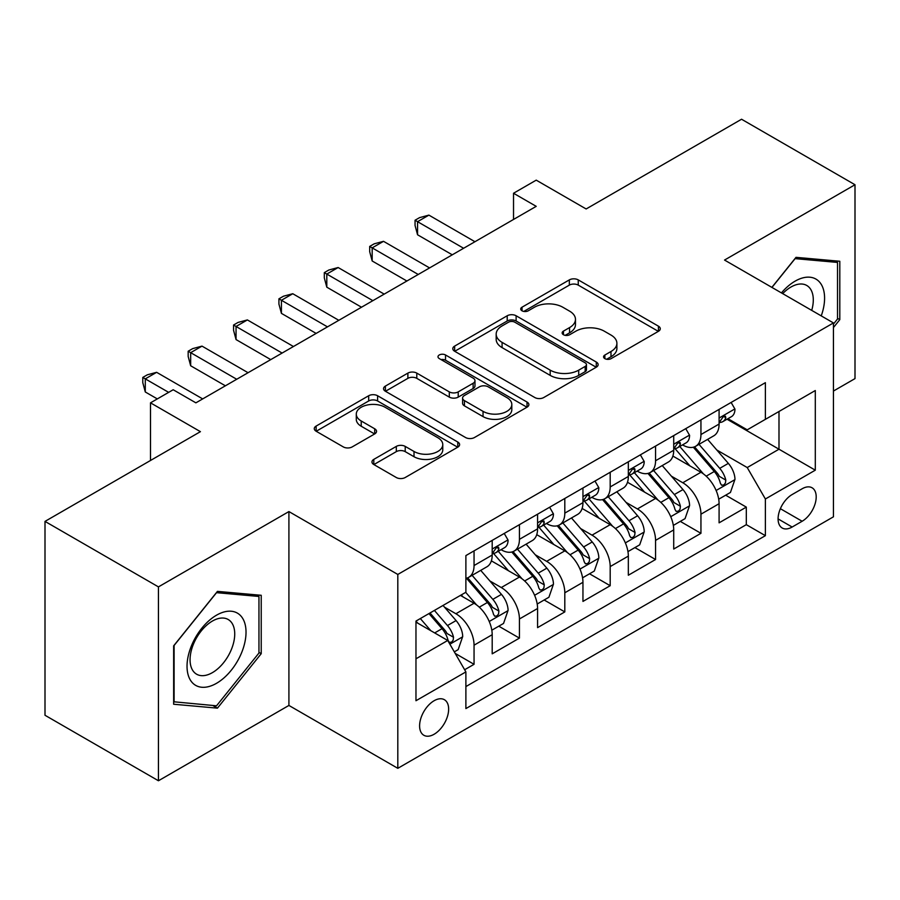 <?xml version="1.0" encoding="UTF-8"?>
<svg xmlns="http://www.w3.org/2000/svg" width="900" height="900" viewBox="0 0 900 900"><rect width="100%" height="100%" fill="white"/><g stroke="black" fill="none" stroke-linecap="round" stroke-linejoin="round"><path stroke-width="1.35" d="M604.867 358.639A4.41 2.542 0 0 0 611.1 358.639L658.429 331.312A6.3 3.634 0 0 0 660.274 328.748A6.3 3.634 0 0 0 658.429 326.171L578.25 279.889A6.3 3.634 0 0 0 569.34 279.889L522.023 307.204A4.41 2.542 0 0 0 520.729 309.004A4.41 2.542 0 0 0 522.023 310.804A4.41 2.542 0 0 0 528.255 310.804L534.375 307.271A20.16 11.633 0 0 1 562.882 307.271L569.565 311.13A20.16 11.633 0 0 1 575.471 319.365A20.16 11.633 0 0 1 569.565 327.589L563.445 331.121A4.41 2.542 0 0 0 562.151 332.921A4.41 2.542 0 0 0 563.445 334.721A4.41 2.542 0 0 0 569.678 334.721L575.809 331.189A20.16 11.633 0 0 1 604.305 331.189L610.988 335.048A20.16 11.633 0 0 1 616.894 343.271A20.16 11.633 0 0 1 610.988 351.506L604.867 355.039A4.41 2.542 0 0 0 603.574 356.839A4.41 2.542 0 0 0 604.867 358.639L604.867 355.039M434.115 734.254A20.531 11.857 120 0 0 447.536 716.164A20.531 11.857 120 0 0 444.386 699.705A20.531 11.857 120 0 0 434.115 700.729A20.531 11.857 120 0 0 420.705 718.819A20.531 11.857 120 0 0 423.855 735.278A20.531 11.857 120 0 0 434.115 734.254M373.804 459.382A6.3 3.634 0 0 0 371.959 461.959A6.3 3.634 0 0 0 373.804 464.524L396.304 477.517A6.3 3.634 0 0 0 405.214 477.517L457.774 447.165A6.3 3.634 0 0 0 459.608 444.6A6.3 3.634 0 0 0 457.774 442.024L377.595 395.741A6.3 3.634 0 0 0 368.685 395.741L316.125 426.082A6.3 3.634 0 0 0 314.28 428.647A6.3 3.634 0 0 0 316.125 431.224L343.294 446.906A6.3 3.634 0 0 0 352.204 446.906L374.692 433.924A6.3 3.634 0 0 0 376.537 431.348A6.3 3.634 0 0 0 374.692 428.782L361.226 420.998A16.852 9.731 0 0 1 356.287 414.124A16.852 9.731 0 0 1 366.694 405.135A16.852 9.731 0 0 1 385.054 407.239L437.839 437.715A16.852 9.731 0 0 1 442.766 444.6A16.852 9.731 0 0 1 432.371 453.589A16.852 9.731 0 0 1 414.011 451.474L405.214 446.4A6.3 3.634 0 0 0 396.304 446.4L373.804 459.382L373.804 464.524M833.445 391.05L855 378.608L855 184.736L741.555 119.239L586.136 208.969L536.22 180.146L513.529 193.252L536.22 206.347L195.885 402.84L173.194 389.745L150.502 402.84L150.502 460.474M158.445 586.89L158.445 780.761L288.911 705.442L288.911 511.571L158.445 586.89L45 521.392L200.419 431.662L150.502 402.84M288.911 511.571L397.811 574.447L833.445 322.931L833.445 516.814L397.811 768.319L397.811 574.447M855 184.736L724.534 260.055L833.445 322.931M534.825 397.541A6.3 3.634 0 0 0 543.735 397.541L596.295 367.189A6.3 3.634 0 0 0 598.14 364.624A6.3 3.634 0 0 0 596.295 362.048L516.116 315.765A6.3 3.634 0 0 0 507.206 315.765L454.646 346.106A6.3 3.634 0 0 0 452.801 348.671A6.3 3.634 0 0 0 454.646 351.248L534.825 397.541M441.045 359.595A4.41 2.542 0 0 1 445.522 360.214L445.522 354.971L527.029 402.041A6.3 3.634 0 0 1 528.874 404.606A6.3 3.634 0 0 1 527.029 407.183L474.469 437.524A6.3 3.634 0 0 1 465.559 437.524L385.391 391.241L385.391 386.089A6.3 3.634 0 0 0 383.546 388.665A6.3 3.634 0 0 0 385.391 391.241M385.391 386.089L407.88 373.106A6.3 3.634 0 0 1 416.79 373.106L449.303 391.882A6.3 3.634 0 0 0 458.213 391.882L473.13 383.265A6.3 3.634 0 0 0 474.975 380.689A6.3 3.634 0 0 0 473.13 378.124L439.279 358.571A4.41 2.542 0 0 1 437.996 356.771A4.41 2.542 0 0 1 440.719 354.42A4.41 2.542 0 0 1 445.522 354.971M158.445 780.761L45 715.264L45 521.392M464.636 669.746L474.053 664.312L455.22 653.434M444.51 607.163L455.895 613.744A25.672 14.816 60 0 1 474.053 645.188L492.199 634.702L492.199 653.827L519.424 638.111L498.78 626.186M489.881 580.961L501.277 587.543A25.672 14.816 60 0 1 519.424 618.986L537.581 608.501L537.581 627.626L564.806 611.91L544.163 599.985M535.264 554.771L546.66 561.341A25.672 14.816 60 0 1 564.806 592.785L582.952 582.3L582.952 601.425L610.189 585.709L589.534 573.795M580.635 528.57L592.031 535.151A25.672 14.816 60 0 1 610.189 566.584L628.335 556.11L628.335 575.235L655.56 559.507L634.916 547.594M626.018 502.369L637.414 508.95A25.672 14.816 60 0 1 655.56 540.382L673.717 529.909L673.717 549.034L700.942 533.317L700.942 514.192A25.672 14.816 -120 0 0 682.785 482.749L671.4 476.168M680.299 521.392L700.942 533.317M492.199 634.702A25.672 14.816 -120 0 0 474.053 603.259L460.44 595.406M537.581 608.501A25.672 14.816 -120 0 0 519.424 577.069L491.366 560.858M582.952 582.3A25.672 14.816 -120 0 0 564.806 550.868L536.749 534.668M628.335 556.11A25.672 14.816 -120 0 0 610.189 524.666L582.12 508.466M673.717 529.909A25.672 14.816 -120 0 0 655.56 498.465L627.502 482.265M802.136 488.779L792.146 494.539A19.89 11.486 120 0 0 779.153 512.066A19.89 11.486 120 0 0 782.201 528.007A19.89 11.486 120 0 0 792.146 527.029L802.136 521.257A19.89 11.486 120 0 0 815.13 503.73A19.89 11.486 120 0 0 812.081 487.789A19.89 11.486 120 0 0 802.136 488.779M415.969 658.8L447.728 640.462L465.885 671.906L465.885 708.581L765.383 535.669L765.383 498.994L747.225 467.55L716.771 449.978M465.885 671.906L415.969 700.729L415.969 621.079L465.885 592.256L465.885 555.581L765.383 382.669L765.383 419.344L815.299 390.532L815.299 470.171L765.383 498.994M501.041 549.675L501.277 549.821A25.672 14.816 60 0 0 514.114 551.092L532.26 540.608A25.672 14.816 -120 0 0 537.581 528.863L537.581 514.181M546.413 523.485L546.66 523.62A25.672 14.816 60 0 0 559.485 524.891L577.643 514.406A25.672 14.816 -120 0 0 582.952 502.661L582.952 487.991M591.795 497.284L592.031 497.419A25.672 14.816 60 0 0 604.867 498.69L623.025 488.216A25.672 14.816 -120 0 0 628.335 476.46L628.335 461.79M637.178 471.082L637.414 471.218A25.672 14.816 60 0 0 650.25 472.489L668.396 462.015A25.672 14.816 -120 0 0 673.717 450.259L673.717 435.589M465.885 686.576L746.314 524.666L746.314 507.116L719.089 522.832L719.089 503.707A25.672 14.816 -120 0 0 700.942 472.264L672.874 456.064M682.549 444.881L682.785 445.027A25.672 14.816 -120 0 0 695.621 446.299A25.672 14.816 -120 0 0 700.942 434.543L700.942 419.873M695.621 446.299L713.779 435.814A25.672 14.816 -120 0 0 719.089 424.058L719.089 409.387M474.053 550.868L474.053 565.538A25.672 14.816 60 0 1 468.731 577.283A25.672 14.816 60 0 1 465.885 578.329M468.731 577.283L486.889 566.809A25.672 14.816 -120 0 0 492.199 555.053L492.199 540.382M519.424 524.666L519.424 539.336A25.672 14.816 60 0 1 514.114 551.092M564.806 498.465L564.806 513.135A25.672 14.816 60 0 1 559.485 524.891M610.189 472.264L610.189 486.945A25.672 14.816 60 0 1 604.867 498.69M655.56 446.074L655.56 460.744A25.672 14.816 60 0 1 650.25 472.489M655.56 540.382L655.56 559.507M610.189 566.584L610.189 585.709M564.806 592.785L564.806 611.91M519.424 618.986L519.424 638.111M474.053 645.188L474.053 664.312M447.728 640.462L415.969 622.125M747.225 467.55L778.995 449.213L778.995 411.491L815.299 390.532M727.02 419.209L815.299 470.171M727.931 418.691L747.225 429.829L765.383 419.344M288.911 705.442L397.811 768.319M513.529 193.252L513.529 219.454M725.67 495.191L746.314 507.116M746.314 524.666L765.383 535.669M833.445 327.544L839.801 319.646L839.801 261.259L796.005 257.344L771.863 287.381M173.644 704.239L217.44 708.154L261.225 653.681L261.225 595.294L217.44 591.379L173.644 645.851L173.644 704.239M837.529 318.33L839.801 319.646M258.952 652.365L261.225 653.681M212.805 705.476L217.44 708.154M606.634 359.257L610.988 356.749A20.16 11.633 0 0 0 616.894 348.514L616.894 343.271M575.471 319.365L575.471 324.596A20.16 11.633 0 0 1 569.565 332.831L565.2 335.351M658.35 331.369L578.25 285.12A6.3 3.634 0 0 0 569.34 285.12L523.778 311.434M596.205 367.245L516.116 320.996A6.3 3.634 0 0 0 507.206 320.996L454.736 351.293M585.158 366.424A4.41 2.542 0 0 0 586.451 364.624A4.41 2.542 0 0 0 585.158 362.824L514.778 322.189A4.41 2.542 0 0 0 508.545 322.189L502.088 325.912A20.16 11.633 0 0 0 496.181 334.147A20.16 11.633 0 0 0 502.088 342.371L550.192 370.147A20.16 11.633 0 0 0 578.7 370.147L585.158 366.424L585.158 371.655A4.41 2.542 0 0 0 586.451 369.855L586.451 364.624M496.181 334.147L496.181 339.39A20.16 11.633 0 0 0 502.088 347.614L502.088 342.371M585.158 371.655L578.7 375.39A20.16 11.633 0 0 1 550.192 375.39L502.088 347.614M385.47 391.286L407.88 378.349L407.88 373.106M474.975 380.689L474.975 385.931A6.3 3.634 0 0 1 473.13 388.507L458.213 397.114A6.3 3.634 0 0 1 449.303 397.114L416.79 378.349A6.3 3.634 0 0 0 407.88 378.349M445.522 360.214L526.95 407.228M483.041 411.356A16.852 9.731 0 0 0 501.412 413.471A16.852 9.731 0 0 0 511.808 404.483A16.852 9.731 0 0 0 506.88 397.598L488.284 386.865A6.3 3.634 0 0 0 479.374 386.865L464.445 395.483A6.3 3.634 0 0 0 462.6 398.048A6.3 3.634 0 0 0 464.445 400.624L483.041 411.356L483.041 416.599A16.852 9.731 0 0 0 501.412 418.702A16.852 9.731 0 0 0 511.808 409.714L511.808 404.483M462.6 398.048L462.6 403.29A6.3 3.634 0 0 0 464.445 405.866L464.445 400.624M483.041 416.599L464.445 405.866M442.766 444.6L442.766 449.831A16.852 9.731 0 0 1 432.371 458.82A16.852 9.731 0 0 1 414.011 456.716L405.214 451.631A6.3 3.634 0 0 0 396.304 451.631L373.894 464.569M356.287 414.124L356.287 419.366A16.852 9.731 0 0 0 361.226 426.24L361.226 420.998M374.614 433.969L361.226 426.24M457.684 447.221L377.595 400.973A6.3 3.634 0 0 0 368.685 400.973L316.204 431.269M718.706 499.207L730.44 492.446L734.974 479.34A17.01 9.821 -120 0 0 728.347 463.376L707.614 439.369M703.462 473.929L679.77 446.49M689.974 465.941L676.226 450.011A40.748 23.524 -120 0 0 674.966 448.594M693.315 447.221L714.285 471.499A17.01 9.821 60 0 1 720.349 483.21L721.586 485.224L723.881 484.909L725.423 483.03L725.794 480.071A17.01 9.821 -120 0 0 719.73 468.349L698.996 444.353M694.541 446.816L717.075 472.905A8.662 5.006 60 0 1 719.258 476.303L725.794 480.071M731.115 402.446L734.974 409.129A17.01 9.821 60 0 1 731.452 416.655L722.835 421.627A17.01 9.821 -120 0 0 725.794 417.713L725.434 416.205L723.308 416.632L720.349 420.863A17.01 9.821 60 0 1 719.089 423.281M463.613 248.265L417.555 221.681L428.895 215.123L474.952 241.718M719.663 422.426L719.73 422.426A17.01 9.821 -120 0 0 722.835 421.627M452.272 254.812L417.555 234.776L417.555 221.681L415.058 220.23L419.591 217.62L428.895 215.123M417.555 234.776L415.058 225.472L415.058 220.23M821.239 315.889A41.715 24.086 120 0 0 795.105 281.149A41.715 24.086 120 0 0 781.436 292.905M811.71 310.387A31.579 18.236 120 0 0 806.76 285.469A31.579 18.236 120 0 0 790.965 287.032A31.579 18.236 120 0 0 782.696 293.636M771.952 287.426L795.105 258.637L837.529 262.429L837.529 318.994L833.445 324.079M834.716 260.798L837.529 262.429M242.078 651.521A41.715 24.086 120 0 0 231.278 611.235A41.715 24.086 120 0 0 190.98 646.965A41.715 24.086 120 0 0 201.78 687.251A41.715 24.086 120 0 0 242.078 651.521M231.739 648.585A31.579 18.236 120 0 0 228.184 619.504A31.579 18.236 120 0 0 193.05 645.131A31.579 18.236 120 0 0 196.605 674.201A31.579 18.236 120 0 0 231.739 648.585M174.105 702.023L174.105 645.457L216.529 592.673L258.952 596.464L258.952 653.029L216.529 705.814L173.644 701.764M256.151 594.832L258.952 596.464M673.335 525.409L685.058 518.636L689.591 505.541A17.01 9.821 -120 0 0 682.976 489.577L662.242 465.57M658.08 500.13L634.387 472.691M644.602 492.142L630.844 476.213A40.748 23.524 -120 0 0 629.584 474.795M647.933 473.411L668.903 497.7A17.01 9.821 60 0 1 674.966 509.411L676.204 511.425L678.499 511.099L680.04 509.231L680.411 506.261A17.01 9.821 -120 0 0 674.347 494.55L653.614 470.543M649.17 473.017L671.704 499.106A8.662 5.006 60 0 1 673.886 502.493L680.411 506.261M627.952 551.61L639.686 544.837L644.22 531.743A17.01 9.821 -120 0 0 637.594 515.767L616.86 491.771M612.709 526.331L589.005 498.892M599.22 518.332L585.472 502.414A40.748 23.524 -120 0 0 584.201 500.996M602.561 499.613L623.531 523.89A17.01 9.821 60 0 1 629.595 535.613L630.832 537.626L633.127 537.3L634.669 535.433L635.04 532.462A17.01 9.821 -120 0 0 628.976 520.751L608.242 496.744M603.788 499.219L626.321 525.308A8.662 5.006 60 0 1 628.504 528.694L635.04 532.462M582.581 577.811L594.304 571.039L598.837 557.944A17.01 9.821 -120 0 0 592.211 541.969L571.477 517.961M567.326 552.521L543.634 525.094M553.849 544.534L540.09 528.615A40.748 23.524 -120 0 0 538.83 527.197M557.179 525.814L578.149 550.091A17.01 9.821 60 0 1 584.212 561.803L585.45 563.827L587.745 563.501L589.286 561.634L589.658 558.664A17.01 9.821 -120 0 0 583.594 546.952L562.86 522.945M558.416 525.42L580.95 551.509A8.662 5.006 60 0 1 583.133 554.895L589.658 558.664M537.199 604.012L548.921 597.24L553.455 584.134A17.01 9.821 -120 0 0 546.84 568.17L526.106 544.163M521.955 578.722L498.251 551.284M508.466 570.735L494.707 554.816A40.748 23.524 -120 0 0 493.447 553.399M511.796 552.015L532.766 576.293A17.01 9.821 60 0 1 538.83 588.004L540.067 590.018L542.374 589.702L543.904 587.835L544.275 584.865A17.01 9.821 -120 0 0 538.211 573.142L517.477 549.146M513.034 551.61L535.567 577.699A8.662 5.006 60 0 1 537.75 581.096L544.275 584.865M685.744 428.647L689.591 435.33A17.01 9.821 60 0 1 686.07 442.856L677.452 447.829A17.01 9.821 -120 0 0 680.411 443.914L680.051 442.406L677.925 442.822L674.966 447.053A17.01 9.821 60 0 1 673.717 449.471M418.23 274.466L372.173 247.871L383.524 241.324L429.581 267.919M674.28 448.627L674.347 448.627A17.01 9.821 -120 0 0 677.452 447.829M406.89 281.014L372.173 260.977L372.173 247.871L369.686 246.431L374.22 243.81L383.524 241.324M372.173 260.977L369.686 251.674L369.686 246.431M640.361 454.849L644.22 461.531A17.01 9.821 60 0 1 640.699 469.046L632.07 474.03A17.01 9.821 -120 0 0 635.04 470.115L634.68 468.608L632.554 469.024L629.595 473.254A17.01 9.821 60 0 1 628.335 475.673M372.859 300.668L326.801 274.072L338.141 267.525L384.199 294.12M628.909 474.829L628.976 474.829A17.01 9.821 -120 0 0 632.07 474.03M361.507 307.215L326.801 287.179L326.801 274.072L324.304 272.632L328.838 270.011L338.141 267.525M326.801 287.179L324.304 277.875L324.304 272.632M594.979 481.05L598.837 487.721A17.01 9.821 60 0 1 595.316 495.248L586.699 500.231A17.01 9.821 -120 0 0 589.658 496.305L589.298 494.798L587.171 495.225L584.212 499.455A17.01 9.821 60 0 1 582.952 501.874M327.476 326.869L281.419 300.274L292.77 293.726L338.827 320.31M583.526 501.019L583.594 501.019A17.01 9.821 -120 0 0 586.699 500.231M316.136 333.416L281.419 313.369L281.419 300.274L278.921 298.834L283.466 296.213L292.77 293.726M281.419 313.369L278.921 304.076L278.921 298.834M549.608 507.24L553.455 513.923A17.01 9.821 60 0 1 549.945 521.449L541.316 526.421A17.01 9.821 -120 0 0 544.275 522.506L543.926 520.999L541.8 521.426L538.83 525.656A17.01 9.821 60 0 1 537.581 528.075M282.105 353.059L236.047 326.475L247.388 319.928L293.445 346.511M538.144 527.22L538.211 527.22A17.01 9.821 -120 0 0 541.316 526.421M270.754 359.618L236.047 339.57L236.047 326.475L233.55 325.035L238.084 322.414L247.388 319.928M236.047 339.57L233.55 330.266L233.55 325.035M491.816 630.202L503.55 623.441L508.084 610.335A17.01 9.821 -120 0 0 501.457 594.371L480.724 570.364M476.572 604.924L465.716 592.357M463.084 596.936L461.317 594.889M466.425 578.205L487.395 602.494A17.01 9.821 60 0 1 493.459 614.205L494.696 616.219L496.991 615.893L498.532 614.025L498.904 611.066A17.01 9.821 -120 0 0 492.84 599.344L472.106 575.336M467.651 577.811L490.185 603.9A8.662 5.006 60 0 1 492.368 607.286L498.904 611.066M504.225 533.441L508.084 540.124A17.01 9.821 60 0 1 504.562 547.65L495.945 552.623A17.01 9.821 -120 0 0 498.904 548.707L498.544 547.2L496.418 547.616L493.459 551.846A17.01 9.821 60 0 1 492.199 554.276M236.722 379.26L190.665 352.665L202.005 346.118L248.062 372.713M492.772 553.421L492.84 553.421A17.01 9.821 -120 0 0 495.945 552.623M225.382 385.808L190.665 365.771L190.665 352.665L188.167 351.225L192.701 348.615L202.005 346.118M190.665 365.771L188.167 356.468L188.167 351.225M454.309 651.859L458.168 649.631L462.701 636.536A17.01 9.821 -120 0 0 456.086 620.572L443.025 605.452M430.841 630.72L420.334 618.559M417.713 623.137L415.969 621.113M428.963 613.575L442.012 628.684A17.01 9.821 60 0 1 448.076 640.406L449.314 642.42L451.609 642.094L453.15 640.226L453.521 637.256A17.01 9.821 -120 0 0 447.457 625.545L434.407 610.436M430.009 612.967L444.814 630.101A8.662 5.006 60 0 1 446.996 633.488L453.521 637.256M168.66 392.366L145.282 378.866L156.634 372.319L202.691 398.914M157.309 398.914L145.282 391.973L145.282 378.866L142.785 377.426L147.33 374.805L156.634 372.319M145.282 391.973L142.785 382.669L142.785 377.426M455.895 613.744L474.053 603.259M501.277 587.543L519.424 577.069M546.66 561.341L564.806 550.868M592.031 535.151L610.189 524.666M637.414 508.95L655.56 498.465M682.785 482.749L700.942 472.264M700.942 434.543L719.089 424.058M474.053 565.538L492.199 555.053M519.424 539.336L537.581 528.863M564.806 513.135L582.952 502.661M610.189 486.945L628.335 476.46M655.56 460.744L673.717 450.259M700.942 514.192L719.089 503.707M780.379 508.702L802.136 521.257M778.084 518.906L792.146 527.029M610.988 356.749L610.988 351.506M563.445 334.721L563.445 331.121M569.565 332.831L569.565 327.589M522.023 310.804L522.023 307.204M569.34 285.12L569.34 279.889M578.25 285.12L578.25 279.889M658.429 331.312L658.429 326.171M454.646 351.248L454.646 346.106M507.206 320.996L507.206 315.765M516.116 320.996L516.116 315.765M596.295 367.189L596.295 362.048M550.192 375.39L550.192 370.147M578.7 375.39L578.7 370.147M416.79 378.349L416.79 373.106M449.303 397.114L449.303 391.882M458.213 397.114L458.213 391.882M473.13 388.507L473.13 383.265M527.029 407.183L527.029 402.041M396.304 451.631L396.304 446.4M405.214 451.631L405.214 446.4M414.011 456.716L414.011 451.474M374.692 433.924L374.692 428.782M316.125 431.224L316.125 426.082M368.685 400.973L368.685 395.741M377.595 400.973L377.595 395.741M457.774 447.165L457.774 442.024M716.119 490.489L734.861 479.666M719.73 468.349L728.347 463.376M706.174 476.179L714.285 471.499M734.861 408.938L719.089 418.039M723.6 416.441L725.794 417.713M670.736 516.69L689.479 505.868M674.347 494.55L682.976 489.577M660.791 502.38L668.903 497.7M625.365 542.891L644.107 532.069M628.976 520.751L637.594 515.767M615.42 528.581L623.531 523.89M579.982 569.092L598.725 558.27M583.594 546.952L592.211 541.969M570.038 554.771L578.149 550.091M534.6 595.283L553.354 584.471M538.211 573.142L546.84 568.17M524.655 580.972L532.766 576.293M689.479 435.127L673.717 444.24M678.217 442.642L680.411 443.914M644.107 461.329L628.335 470.43M632.835 468.844L635.04 470.115M598.725 487.53L582.952 496.631M587.464 495.045L589.658 496.305M553.354 513.731L537.581 522.832M542.081 521.246L544.275 522.506M489.229 621.484L507.971 610.661M492.84 599.344L501.457 594.371M479.284 607.174L487.395 602.494M507.971 539.933L492.199 549.034M496.71 547.436L498.904 548.707M449.887 644.197L462.589 636.863M447.457 625.545L456.086 620.572M434.678 632.925L442.012 628.684"/></g></svg>
